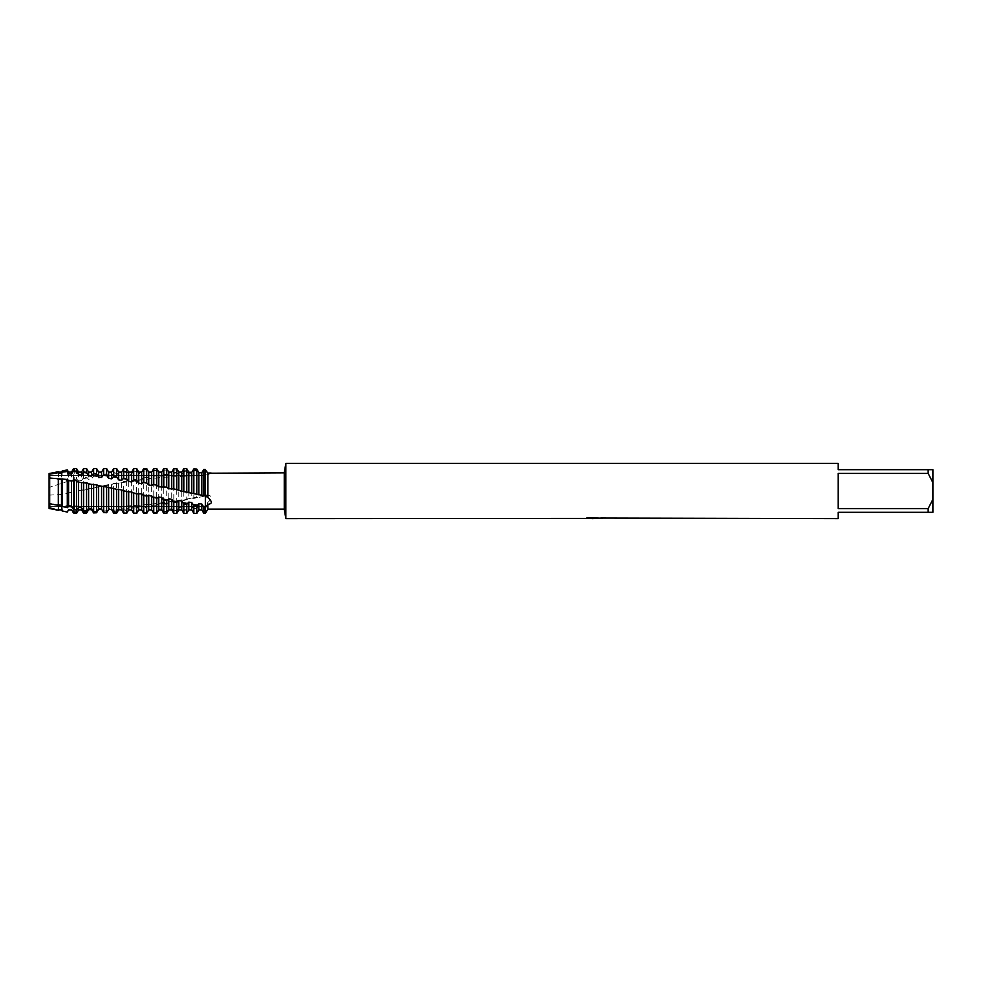 <?xml version="1.0" encoding="UTF-8"?>
<svg xmlns="http://www.w3.org/2000/svg" width="982" height="982" viewBox="0 0 982 982"><rect width="100%" height="100%" fill="white"/><g stroke="black" fill="none" stroke-linecap="round" stroke-linejoin="round"><path stroke-width="0.74" stroke-dasharray="4.91 3.68" d="M50.045 506.319L49.1 508.443L49.1 487.428L49.1 508.443L50.045 506.319L50.045 475.681L205.348 475.681L205.348 506.319L50.045 506.319L50.045 475.681L50.045 506.319L50.045 475.681L205.348 475.681L205.348 506.319L205.348 475.681L205.348 506.319L50.045 506.319M176.76 468.549L173.802 468.549L171.74 472.158L168.794 472.207L166.731 468.647L163.785 468.709L161.723 472.391L158.765 472.489L156.715 468.966L153.757 469.101L151.694 472.808L148.748 472.968L146.686 469.506L143.74 469.715L141.678 473.422L138.732 473.631L136.67 470.28L133.712 470.55L131.662 474.208L128.703 474.478L126.641 471.262L123.695 471.593L121.633 475.178L118.687 475.497L116.625 472.452L113.666 472.845L111.617 476.307L108.658 476.675L106.608 473.84L103.65 474.281L101.588 477.583L98.642 477.988L96.58 475.398L93.634 475.889L91.572 479.007L88.613 479.449L86.563 477.117L83.605 477.657L81.543 480.554L78.597 481.033L76.535 478.983L73.503 479.646L71.526 482.199L68.58 482.702L67.304 481.499L49.1 487.428L49.1 473.557L50.045 475.681L49.1 473.557L49.1 495.112L62.173 494.511L71.526 492.154L74.644 492.203L73.184 492.534M49.1 474.269L49.579 475.742L49.1 474.269M49.751 505.435L49.358 506.859L49.751 505.435M593.57 518.275L599.72 517.858L595.73 518.459M599.72 518.287L594.331 518.459M595.828 518.619L599.72 518.447M600.677 518.054L588.819 517.612M594.184 518.03L584.732 518.459L588.378 517.453L592.011 518.459M588.832 517.453L586.855 518.03M588.378 517.453L584.732 518.619L588.783 518.459M590.563 518.459L588.378 517.612M133.712 513.451L136.67 513.414L138.732 509.793L141.678 509.732L143.74 513.279L146.686 513.181L148.748 509.511L151.694 509.388L153.757 512.874L156.715 512.714L158.765 509.032L161.723 508.86L163.785 512.26L166.731 512.027L168.794 508.369L171.74 508.136L173.802 511.401L176.76 511.119L178.81 507.522L181.768 507.24L183.818 510.345L186.776 510.002L188.839 506.528L191.785 506.196L193.847 509.093L196.793 508.701L198.855 505.362L201.813 504.981L203.863 507.682L205.348 507.461L207.828 502.403C212.443 498.488 212.443 496.033 207.828 495.051L205.348 495.591L205.348 506.675L205.348 495.591L205.348 496.732L205.348 495.591L203.863 496.303L203.863 469.642L205.348 469.543L205.348 495.996L205.348 470.562C205.348 476.638 205.348 476.638 205.348 470.562C205.348 476.638 205.348 476.638 205.348 470.562L205.348 469.543M74.19 513.451L74.19 492.313L78.597 490.804L106.608 484.998L132.165 481.119L161.846 477.362L205.348 475.214L211.425 473.214M205.348 507.461L205.348 513.451L205.348 507.461M207.828 502.403L207.828 509.155M838.211 508.578L928.162 508.578L932.9 499.347L932.9 482.653L928.162 473.422L838.211 473.422L838.211 508.578M838.211 463.381L838.211 469.691L932.9 469.691L932.9 482.653M932.9 499.347L932.9 512.309L838.211 512.309L838.211 518.619M928.162 469.691L928.162 473.422M928.162 508.578L928.162 512.309M285.836 463.381L285.836 518.619M284.252 472.845L284.252 509.155M207.828 473.655L207.828 495.051M203.863 496.303L193.847 498.414L193.847 470.452L196.793 470.194L198.855 473.201L201.813 473.017L203.863 469.642M201.813 473.017L201.813 496.315M198.855 473.201L198.855 496.855M78.597 490.804L78.597 509.879M76.535 491.773L76.535 513.426M81.543 490.239L81.543 509.842M83.605 513.304L83.605 490.165M88.613 488.889L88.613 509.707M86.563 489.49L86.563 513.218M91.572 488.324L91.572 509.633M93.634 512.935L93.634 487.894M98.642 486.998L98.642 509.363M96.58 487.232L96.58 512.776M101.588 486.446L101.588 509.216M108.658 485.145L108.658 508.811L106.608 512.113L103.65 512.334L103.65 485.648M103.65 512.334L102.263 510.198M106.608 484.998L106.608 512.113M111.617 484.605L111.617 508.615L108.658 508.811M118.687 483.34L118.687 508.087L116.625 511.229L113.666 511.512L113.666 483.463L121.633 482.825L126.641 480.75L128.703 481.622L131.662 481.143L133.712 479.339L136.67 478.762L138.732 480.014L141.678 479.56L143.74 477.448L146.686 476.921L148.748 478.516L151.694 478.099L153.757 475.705L156.715 475.214L158.765 477.142L161.723 476.761L163.785 474.11L166.731 473.68L168.794 475.902L171.74 475.558L173.802 472.698L176.76 472.305L178.81 474.822L181.768 474.539L183.818 471.458L186.776 471.139L188.839 473.925L191.785 473.692L193.847 470.452M113.666 511.512L111.617 508.615M116.625 482.825L116.625 511.229M121.633 482.825L121.633 507.841L118.687 508.087M128.703 481.622L128.703 507.178L126.641 510.137L123.695 510.48L123.695 481.352M123.695 510.48L121.633 507.841M126.641 480.75L126.641 510.137M131.662 481.143L131.662 506.884L128.703 507.178M138.732 480.014L138.732 506.111L136.67 508.848L133.712 509.241L133.712 479.339M133.712 509.241L131.662 506.884M136.67 478.762L136.67 508.848M141.678 479.56L141.678 505.767L138.732 506.111M148.748 478.516L148.748 504.883L146.686 507.375L143.74 507.817L143.74 477.448M143.74 507.817L141.678 505.767M146.686 476.921L146.686 507.375M151.694 478.099L151.694 504.49L148.748 504.883M158.765 477.142L158.765 503.508L156.715 505.73L153.757 506.221L153.757 475.705M153.757 506.221L151.694 504.49M156.715 475.214L156.715 505.73M161.723 476.761L161.723 503.079L158.765 503.508M168.794 475.902L168.794 502.011L166.731 503.938L163.785 504.478L163.785 474.11M163.785 504.478L161.723 503.079M166.731 473.68L166.731 503.938M171.74 475.558L171.74 501.544L168.794 502.011M178.81 474.822L178.81 500.39L176.76 501.998L173.802 502.575L173.802 472.698M173.802 502.575L171.74 501.544M176.76 472.305L176.76 501.998M181.768 474.539L181.768 499.899L178.81 500.39M188.839 473.925L188.839 498.672L183.818 500.55L183.818 471.458M183.818 500.55L181.768 499.899M186.776 471.139L186.776 499.924M191.785 473.692L191.785 498.144L189.354 498.574C169.812 501.912 153.929 504.061 141.703 505.018L119.829 506.43C98.016 507.412 74.497 506.467 49.272 503.619L49.1 503.594M193.847 498.414L191.785 498.144M196.793 470.194L196.793 497.8M111.85 484.58L113.666 483.463M205.754 470.317A11.87 8.384 -90 0 1 205.348 470.562C205.348 476.638 205.348 476.638 205.348 470.562C205.348 476.638 205.348 476.638 205.348 470.562A11.87 8.384 -90 0 0 206.085 470.93M203.863 513.451L203.863 507.682M201.813 504.981L201.813 509.879M198.855 505.362L198.855 509.879M196.793 508.701L196.793 513.451M193.847 513.451L193.847 509.093M191.785 506.196L191.785 509.879M188.839 506.528L188.839 509.879M186.776 510.002L186.776 513.451M183.818 513.451L183.818 510.345M181.768 507.24L181.768 509.879M178.81 507.522L178.81 509.879M176.76 511.119L176.76 513.451M173.802 513.451L173.802 511.401M171.74 508.136L171.74 509.879M168.794 508.369L168.794 509.879M166.731 512.027L166.731 513.451M163.785 513.451L163.785 512.26M161.723 508.86L161.723 509.879M158.765 509.032L158.765 509.879M156.715 512.714L156.715 513.451M151.694 472.121L151.694 472.808M148.748 472.121L148.748 472.968M146.686 468.549L146.686 469.506M143.74 469.715L143.74 468.549M141.678 472.121L141.678 473.422M138.732 472.121L138.732 473.631M136.67 468.549L136.67 470.28M133.712 470.55L133.712 468.549M131.662 472.121L131.662 474.208M128.703 472.121L128.703 474.478M126.641 468.549L126.641 471.262M123.695 471.593L123.695 468.549M121.633 472.121L121.633 475.178M118.687 472.121L118.687 475.497M116.625 468.549L116.625 472.452M113.666 472.845L113.666 468.549M111.617 472.121L111.617 476.307M108.658 472.121L108.658 476.675M106.608 468.549L106.608 473.84M103.65 474.281L103.65 468.549M101.588 472.121L101.588 477.583M98.642 472.121L98.642 477.988M96.58 468.549L96.58 475.398M93.634 475.889L93.634 468.549M91.572 472.121L91.572 479.007M88.613 472.121L88.613 479.449M86.563 468.549L86.563 477.117M83.605 477.657L83.605 468.549M81.543 472.121L81.543 480.554M78.597 472.121L78.597 481.033M76.535 468.549L76.535 478.983M74.19 468.549L74.19 479.437M58.319 471.716L58.319 484.224M58.319 494.903L58.319 510.284M73.503 479.646L73.503 468.684M73.503 513.316L73.503 492.461M58.552 472.121L58.552 484.47M58.552 494.633L58.552 506.319M71.526 472.121L71.526 482.199M71.526 492.154L71.526 509.867M61.51 472.121L61.51 483.942M61.51 494.069L61.51 506.319M62.185 483.021L62.185 470.955M62.185 511.045L62.185 494.511M68.58 472.121L68.58 482.702M68.58 492.719L68.58 509.879M67.304 469.924L67.304 481.499M67.304 493.737L67.304 512.076M203.311 507.056L205.348 506.675A11.87 4.198 -49.1 0 1 206.404 505.509M206.404 496.426A11.87 4.198 -130.9 0 0 205.348 495.763A11.87 4.198 -49.1 0 1 205.754 495.529M187.697 499.212L182.947 500.157M177.582 501.213L172.992 502.072M167.529 503.042L162.963 503.827M157.537 504.711L152.922 505.423M147.533 506.233L142.893 506.908M137.505 507.633L132.889 508.222M127.476 508.86L122.86 509.363M117.447 509.891L112.844 510.296M107.431 510.726L102.815 511.033M97.009 511.377L93.474 511.536M203.311 495.345L205.348 495.763L203.164 496.18M197.652 497.248L192.926 498.181M76.94 509.486L73.184 509.032M86.956 510.554L83.212 510.186M96.985 511.426L93.229 511.131M107.001 512.076L103.245 511.855M117.03 512.518L113.274 512.371M127.046 512.727L123.29 512.678M137.063 512.739L133.319 512.764M147.079 512.506L143.347 512.616M157.12 512.027L153.364 512.236M167.161 511.327L163.356 511.61M177.141 510.493L173.397 510.812M187.096 509.511L183.487 509.891M197.21 508.099L193.491 508.676M187.697 470.292L182.947 470.12M177.582 469.985L172.992 469.948M167.529 470.022L162.963 470.145M157.537 470.353L152.922 470.574M147.533 470.881L142.893 471.176M137.505 471.581L132.889 471.961M127.476 472.477L122.86 472.968M117.447 473.582L112.844 474.159M107.431 474.883L102.815 475.534M97.414 476.331L92.799 477.056M87.398 477.939L82.77 478.725M77.369 479.67L72.754 480.505L77.369 481.34M197.652 470.538L192.926 470.452M86.956 489.49L83.212 490.313M96.985 487.293L93.229 488.115M107.001 485.133L103.245 485.943M117.03 483.034L113.274 483.807M127.046 481.02L123.29 481.757M137.063 479.093L133.319 479.805M147.079 477.301L143.347 477.952M157.12 475.669L153.364 476.27M167.161 474.208L163.356 474.748M177.141 472.845L173.397 473.349M187.096 471.618L183.487 472.035M197.21 470.844L193.491 471.065M107.431 487.403L102.815 486.434M97.414 485.317L92.799 484.372M87.398 483.291L82.77 482.383M187.096 491.872L183.487 491.074M197.21 494.056L193.491 493.259M202.501 495.014L205.348 495.591L206.453 494.94M49.1 478.038L88.527 483.819M202.28 496.18L205.348 495.591L207.214 496.917M191.871 498.12L198.536 496.892M82.893 490.411L87.447 489.441M92.541 488.373L97.869 487.281M107.848 487.526L102.189 486.397L108.29 485.243M98.188 485.611L91.78 484.408M183.217 491L187.55 491.921M192.853 493.025L197.996 494.093M71.526 509.879L72.815 512.113"/><path stroke-width="1.47" d="M102.263 510.198L101.588 509.216L98.642 509.363L96.58 512.776L93.634 512.935L91.572 509.633L88.613 509.707L86.563 513.218L83.605 513.304L81.543 509.842L78.597 509.879L76.535 513.426L74.19 513.451L71.526 509.867L68.58 509.842L67.304 512.039L62.185 510.922L61.51 509.695L58.552 509.609L58.319 510.284L49.1 508.443L49.1 473.557L58.319 471.716L58.552 473.14L61.51 473.324L62.173 472.146L67.304 471.532L67.304 469.924L62.185 470.955L62.185 472.146M49.542 478.038L49.579 475.742L49.763 477.78M49.456 503.668L49.751 505.435L49.456 503.668M584.904 518.41L285.836 518.619L284.252 509.155L207.828 509.155L207.828 504.294L205.348 507.461L205.348 495.996L207.828 497.518L207.828 473.655C212.443 473.103 212.443 472.919 207.828 473.066C212.443 472.919 212.443 473.103 207.828 473.655L206.404 471.053C209.583 475.914 209.362 475.669 205.754 470.317L206.404 471.053A11.87 8.384 -90 0 1 206.085 470.93M284.252 509.155L284.252 472.845L285.836 463.381L838.211 463.381L838.211 469.691L928.162 469.691L928.162 473.422L932.9 482.653L932.9 469.691L928.162 469.691M211.425 473.214L284.252 472.845M207.828 497.518C212.443 501.606 212.443 503.864 207.828 504.294L207.828 504.294M285.836 518.619L285.836 463.381M594.331 518.459L590.563 518.459M593.189 518.619L592.011 518.619M932.9 482.653L932.9 499.347L928.162 508.578L928.162 512.309L838.211 512.309L838.211 518.619L600.677 518.054M928.162 508.578L838.211 508.578L838.211 473.422L928.162 473.422M584.904 518.57L594.184 518.189L586.242 518.189L588.832 517.612L601.475 518.263M602.506 518.373C594.22 518.422 594.22 518.484 602.506 518.545M207.828 509.155L205.348 513.451L205.348 507.461L203.863 507.24L203.863 513.451L205.348 513.451L205.348 506.675A11.87 4.198 -130.9 0 1 205.754 507.154M588.783 518.459L593.57 518.435M595.828 518.459L593.496 518.459M586.855 518.03L594.184 518.189M180.614 491L205.348 495.996L205.348 469.543L203.863 469.457L201.813 472.649L198.855 472.526L196.793 469.077L193.847 468.942L191.785 472.293L188.839 472.219L186.776 468.696L183.818 468.635L181.768 472.121L178.81 472.121L176.76 468.549L173.802 468.549L173.802 488.901L176.76 489.576L176.76 468.549M928.162 512.309L932.9 512.309L932.9 499.347M58.319 505.399L67.304 507.731L67.304 479.462L49.1 478.001L49.1 503.619L58.319 505.399L58.319 478.75M67.304 507.731L68.58 506.417L68.58 480.456L67.304 479.462M68.58 509.842L67.304 512.076L62.185 510.922M68.58 506.417L71.526 506.749L71.526 480.922L68.58 480.456M61.51 505.595L61.51 479.363M62.185 479.056L62.185 506.344M58.552 505.239L58.552 478.921M71.526 506.749L73.503 509.548L76.535 510.039L76.535 480.579L73.503 480.038L71.526 480.922M73.503 480.038L73.503 509.548M67.304 471.532L68.58 473.852L71.526 474.097L71.526 472.121L73.503 468.684L76.535 468.549L76.535 471.176L78.597 474.748L81.543 475.043L83.605 471.986L86.563 472.354L86.563 468.549L83.605 468.549L83.605 471.986M73.503 468.684L73.503 470.992L74.19 470.93L74.19 468.549M58.319 510.284L49.1 507.571L49.1 508.443M58.319 472.698L49.1 474.269L49.1 473.557M74.19 470.93L76.535 471.176M76.535 510.039L78.597 507.448L78.597 482.101L76.535 480.579M78.597 507.448L81.543 507.719L81.543 482.604L78.597 482.101M81.543 507.719L83.605 510.849L86.563 511.156L86.563 482.653L81.543 482.604M83.605 482.039L83.605 510.849M86.563 511.156L88.613 508.308L88.613 483.831L86.563 482.653M88.613 508.308L91.572 508.529L91.572 484.359L88.613 483.831M91.572 508.529L93.634 511.806L96.58 512.052L96.58 484.813L91.572 484.359M93.634 484.175L93.634 511.806M86.563 472.354L88.613 475.804L91.572 476.147L91.572 472.121L93.634 468.549L96.58 468.549L96.58 473.717L98.642 477.019L101.588 477.412L103.65 474.797L106.608 475.263L106.608 468.549L103.65 468.549L103.65 474.797M93.634 468.549L93.634 473.299L96.58 473.717M96.58 512.052L98.642 508.983L98.642 485.648L96.58 484.813M98.642 508.983L101.588 509.142L101.588 486.188L98.642 485.648M101.588 509.155L103.65 512.555L106.608 512.739L106.608 487.047L101.588 486.188M103.65 486.385L103.65 512.555M106.608 512.739L108.658 509.474L108.658 487.514L106.608 487.047M108.658 509.474L111.617 509.584L111.617 488.079L108.658 487.514M111.617 509.584L113.666 513.083L116.625 513.193L116.625 489.306L111.617 488.079M113.666 488.643L113.666 513.083M106.608 475.263L108.658 478.381L111.617 478.811L111.617 472.121L113.666 468.549L116.625 468.549L116.625 476.982L118.687 479.879L121.633 480.345L123.695 478.271L126.641 478.835L126.641 468.549L123.695 468.549L123.695 478.271M113.666 468.549L113.666 476.454L116.625 476.982M116.625 513.193L118.687 509.781L118.687 489.417L116.625 489.306M118.687 509.781L121.633 509.83L121.633 489.981L118.687 489.417M121.633 509.83L123.695 513.377L126.641 513.426L128.703 509.879L131.662 509.879L133.712 513.439L136.67 513.451L136.67 493.872L133.712 493.21L133.712 513.451L131.662 509.879L131.662 491.908L126.641 491.589L121.633 489.981M123.695 490.926L123.695 513.377M126.641 478.835L128.703 481.487L131.662 481.978L131.662 472.121L133.712 468.549L136.67 468.549L136.67 480.812L138.732 483.193L141.678 483.709L143.74 482.272L146.686 482.899L146.686 468.549L143.74 468.549L143.74 482.272M133.712 468.549L133.712 480.223L136.67 480.812M203.863 507.24L201.813 504.036L198.855 503.619L198.855 509.879L196.793 513.451L196.793 506.135L193.847 505.644L191.785 502.575L188.839 502.109L188.839 509.879L186.776 513.451L186.776 504.38L183.818 503.827L181.768 500.98L178.81 500.489L178.81 509.879L176.76 513.451L176.76 502.453L173.802 501.863L171.74 499.298L168.794 498.782L168.794 509.879L166.731 513.451L166.731 500.427L163.785 499.813L161.723 497.53L158.765 497.002L158.765 509.879L156.715 513.451L156.715 498.316L148.748 495.149L148.748 509.879L146.686 513.451L143.74 513.451L143.74 495.468L141.678 493.811L136.67 493.872M146.686 513.451L146.686 496.119L143.74 495.468M156.715 513.451L153.757 513.451L153.757 497.678M146.686 482.899L148.748 484.973L151.694 485.513L151.694 472.121L153.757 468.549L156.715 468.549L156.715 485.059L158.765 486.827L166.731 487.293L166.731 468.549L163.785 468.549L163.785 486.63M153.757 468.549L153.757 484.421L156.715 485.059M166.731 513.451L163.785 513.451L163.785 499.813M176.76 513.451L173.802 513.451L173.802 501.863M176.76 489.576L181.768 491.221L181.768 472.121M183.818 468.635L183.818 491.184M186.776 513.451L183.818 513.451L183.818 503.827M186.776 491.859L186.776 468.696M188.839 492.547L188.839 472.219M191.785 493.099L191.785 472.293M193.847 468.942L193.847 493.455M196.793 513.451L193.847 513.451L193.847 505.644M196.793 494.118L196.793 469.077M198.855 494.437L198.855 472.526M201.813 495.002L201.813 472.649M203.863 469.457L203.863 495.677M58.552 506.319L58.319 510.026M128.703 491.344L128.703 509.879L131.662 509.879M188.839 502.109L186.776 504.38M178.81 500.489L176.76 502.453M168.794 498.782L166.731 500.427M158.765 497.002L156.715 498.316M148.748 495.149L146.686 496.119M133.712 493.21L131.662 491.908M198.855 503.619L196.793 506.135M71.526 474.097L73.503 470.992M91.572 476.147L93.634 473.299M111.617 478.811L113.666 476.454M131.662 481.978L133.712 480.223M151.694 485.513L153.757 484.421M166.731 487.293L168.794 488.729L173.802 488.901M205.348 469.543L205.348 506.675L203.164 506.246M198.855 509.879L201.813 509.879L201.813 504.036M188.839 509.879L191.785 509.879L191.785 502.575M178.81 509.879L181.768 509.879L181.768 500.98M178.81 490.656L178.81 472.121M171.74 489.294L171.74 472.121L173.802 468.549M168.794 509.879L171.74 509.879L171.74 499.298M168.794 488.729L168.794 472.121L171.74 472.121M161.723 487.379L161.723 472.121L163.785 468.549M158.765 509.879L161.723 509.879L161.723 497.53M158.765 486.827L158.765 472.121L161.723 472.121M148.748 509.879L151.694 509.879L151.694 495.701M148.748 484.973L148.748 472.121L151.694 472.121M141.678 483.709L141.678 472.121L143.74 468.549M138.732 493.259L138.732 509.879L141.678 509.879L141.678 493.811M138.732 483.193L138.732 472.121L141.678 472.121M128.703 481.487L128.703 472.121L131.662 472.121M126.641 513.426L126.641 491.589M121.633 480.345L121.633 472.121L123.695 468.549M118.687 479.879L118.687 472.121L121.633 472.121M108.658 478.381L108.658 472.121L111.617 472.121M101.588 477.412L101.588 472.121L103.65 468.549M98.642 477.019L98.642 472.121L101.588 472.121M88.613 475.804L88.613 472.121L91.572 472.121M81.543 475.043L81.543 472.121L83.605 468.549M78.597 474.748L78.597 472.121L81.543 472.121M74.19 509.756L74.19 480.112M58.552 473.14L58.319 471.716M61.51 473.324L62.185 470.955M61.51 506.319L62.185 511.045M68.58 473.852L68.58 472.121L71.526 472.121M93.474 511.536L92.799 511.573M87.398 511.769L82.77 511.904M77.369 511.99L72.754 512.015M187.697 503.496L182.947 502.723M177.582 501.814L172.992 500.98M167.529 499.936L162.963 499.04M157.537 497.935L152.922 496.99M147.533 495.885L142.893 494.916M137.505 493.786L132.889 492.804M127.476 491.663L122.86 490.669M197.652 505.214L192.926 504.38M76.94 471.814L73.184 471.446M86.956 472.956L83.212 472.502M96.985 474.281L93.229 473.766M107.001 475.791L103.245 475.202M117.03 477.448L113.274 476.81M127.046 479.253L123.29 478.565M137.063 481.168L133.319 480.443M147.079 483.181L143.347 482.42M157.12 485.292L153.364 484.494M167.161 487.477L163.356 486.642M177.141 489.662L173.397 488.84M201.813 509.879L203.863 513.451M191.785 509.879L193.847 513.451M181.768 509.879L183.818 513.451M171.74 509.879L173.802 513.451M168.794 472.121L166.731 468.549M161.723 509.879L163.785 513.451M158.765 472.121L156.715 468.549M151.694 509.879L153.757 513.451M148.748 472.121L146.686 468.549M141.678 509.879L143.74 513.451M138.732 472.121L136.67 468.549M138.732 509.879L136.67 513.451M128.703 472.121L126.641 468.549M118.687 472.121L116.625 468.549M108.658 472.121L106.608 468.549M98.642 472.121L96.58 468.549M88.613 472.121L86.563 468.549M78.597 472.121L76.535 468.549M58.552 472.121L61.51 472.121M58.552 509.879L61.51 509.879M68.58 509.879L71.526 509.879M68.58 472.121L67.304 469.924"/></g></svg>
